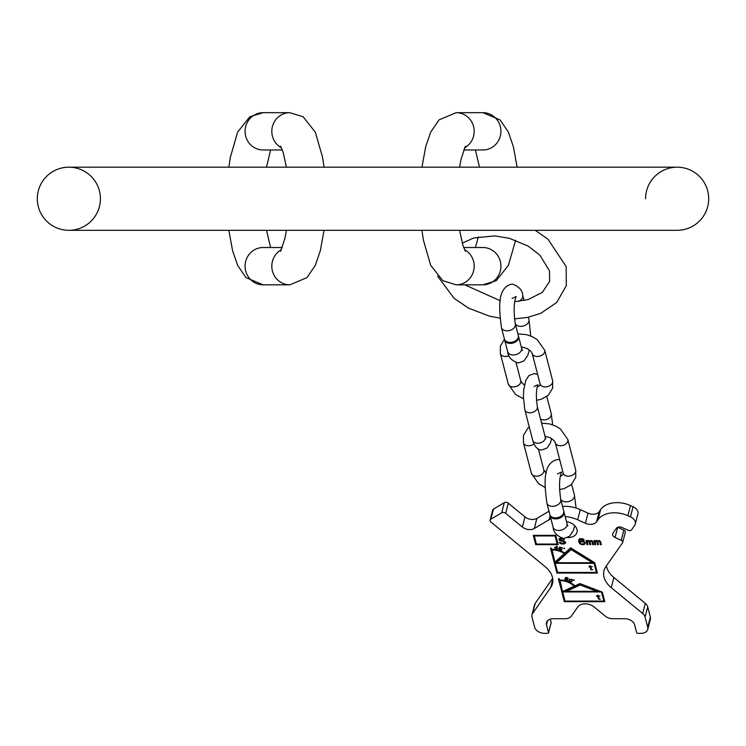 <?xml version="1.0" encoding="UTF-8"?>
<svg xmlns="http://www.w3.org/2000/svg" width="746" height="746" viewBox="0 0 746 746"><rect width="100%" height="100%" fill="white"/><g stroke="black" fill="none" stroke-linecap="round" stroke-linejoin="round"><path stroke-width="1.12" d="M708.7 198.744A31.565 31.565 0 0 1 677.135 230.309A31.565 31.565 0 0 0 708.7 198.744A31.565 31.565 0 0 1 677.135 230.309A31.565 31.565 0 0 0 708.7 198.744A31.565 31.565 0 0 0 677.135 167.188A31.565 31.565 0 0 1 708.7 198.744A31.565 31.565 0 0 0 677.135 167.188L68.865 167.188A31.565 31.565 0 0 0 37.3 198.744A31.565 31.565 0 0 0 68.865 230.309A31.565 31.565 0 0 0 100.421 198.744A31.565 31.565 0 0 0 68.865 167.188A31.565 31.565 0 0 0 37.3 198.744A31.565 31.565 0 0 0 68.865 230.309A31.565 31.565 0 0 0 100.421 198.744M645.579 198.744A31.565 31.565 0 0 1 677.135 167.188M463.658 149.974L482.904 149.974A18.65 18.016 90 0 0 500.92 131.324A18.65 18.016 90 0 0 482.904 112.674L456.17 112.674A18.65 18.016 90 0 1 473.663 126.867A18.65 18.016 90 0 1 464.525 147.848M464.525 249.649A18.65 18.016 -90 0 1 473.663 270.63A18.65 18.016 -90 0 1 456.17 284.823L482.904 284.823A18.65 18.016 -90 0 0 500.92 266.173A18.65 18.016 -90 0 0 482.904 247.523L463.658 247.523M518.405 336.036A7.171 4.896 165.5 0 1 518.573 336.539A7.171 4.896 165.5 0 1 510.32 343.402A7.171 4.896 165.5 0 1 504.688 340.129A7.171 4.896 165.5 0 1 504.594 339.616M501.433 327.55A7.171 4.896 165.5 0 0 507.066 330.823A7.171 4.896 165.5 0 0 515.318 323.96L518.311 335.523A7.171 4.896 165.5 0 1 510.059 342.395A7.171 4.896 165.5 0 1 504.427 339.113L501.433 327.55C499.596 311.847 495.782 287.592 512.073 284.049C518.899 286.399 522.452 290.166 522.722 295.351A7.171 4.896 -14.5 0 1 518.47 301.393M563.827 511.532A7.171 4.896 165.5 0 1 563.995 512.036A7.171 4.896 165.5 0 1 555.742 518.899A7.171 4.896 165.5 0 1 550.11 515.626A7.171 4.896 165.5 0 1 550.016 515.113M546.855 503.046A7.171 4.896 165.5 0 0 552.488 506.32A7.171 4.896 165.5 0 0 560.74 499.456L563.734 511.019A7.171 4.896 165.5 0 1 555.472 517.883A7.171 4.896 165.5 0 1 549.849 514.609L546.855 503.046C545.018 487.343 541.204 463.089 557.495 459.545L559.752 459.844M562.988 591.336L566.419 591.336L566.578 590.72L580.407 584.388L597.033 590.72L596.875 591.336L566.419 591.336L580.248 584.995L596.875 591.336L600.204 591.336M565.011 601.071L562.643 591.942L601.444 591.942L603.812 601.071L564.489 601.071L564.34 601.677L604.801 601.677L602.33 592.147L579.884 583.596L574.868 585.89A16.356 11.171 -165.5 0 0 559.547 579.968L559.23 578.756L558.4 578.756L564.34 601.677M600.381 599.113L599.141 598.796L598.413 596.53L599.887 596.091L598.301 596.091L598.078 595.233L597.36 595.233L597.583 596.091L596.427 596.091L597.695 596.53L598.646 599.113L600.381 599.113M559.705 580.575A15.498 10.584 -165.5 0 1 574.215 586.188L562.54 591.531L559.864 579.968M555.238 563.333L571.231 548.935L592.529 562.12L592.371 562.726L556.6 562.726L571.072 549.55L592.371 562.726L594.198 562.726L596.408 572.462L557.607 572.462L555.238 563.333L594.04 563.333L596.408 572.462L597.238 572.462M592.762 569.674L591.522 569.357L590.795 567.091L592.268 566.652L590.683 566.652L590.459 565.794L589.741 565.794L589.965 566.652L588.808 566.652L590.077 567.091L591.028 569.674L592.762 569.674M551.779 549.942A17.214 11.759 -165.5 0 1 564.414 553.476L554.931 562.12L551.937 549.336M555.015 547.741L556.619 546.809L556.516 548.002L555.015 547.741L555.164 547.182M567.519 579.381L566.55 580.08L565.337 579.148L567.622 578.971M569.776 579.754L571.389 579.446L571.846 580.714L570.718 581.526L569.608 581.153L569.925 579.148L569.357 580.472M558.017 544.058L536.393 544.058L534.295 535.945L555.08 535.945L557.178 544.058L555.08 535.945M584.034 542.081L584.342 543.247L583.158 544.02L581.386 543.89L580.08 542.855L580.789 541.559L584.034 542.081L584.193 541.465L584.342 543.247M531.973 614.835L534.602 604.689A8.607 5.875 14.5 0 1 535.218 603.355L532.588 613.501A8.607 5.875 -165.5 0 0 531.973 614.835A8.607 5.875 -165.5 0 0 531.991 616.989L534.649 627.246A8.607 5.875 -165.5 0 0 544.533 633.326L547.862 633.326A0.858 0.587 -165.5 0 0 548.534 632.72L546.482 624.803A8.607 5.875 14.5 0 1 546.464 622.649A8.607 5.875 14.5 0 1 553.224 618.723L565.216 618.723A8.607 5.875 -165.5 0 0 571.361 616.121L577.758 606.955A10.332 7.059 14.5 0 1 594.105 606.955L605.258 616.121A8.607 5.875 -165.5 0 0 612.736 618.723L624.728 618.723A8.607 5.875 14.5 0 1 634.622 624.803L636.664 632.72A0.858 0.587 -165.5 0 0 637.653 633.326L640.982 633.326A8.607 5.875 -165.5 0 0 647.742 629.4A8.607 5.875 -165.5 0 0 647.724 627.246L645.066 616.989A8.607 5.875 -165.5 0 0 642.66 613.501L611.254 587.652A25.821 17.634 14.5 0 1 603.98 570.709A25.821 17.634 14.5 0 1 605.836 566.708L622.509 542.818A2.583 1.762 -165.5 0 0 622.696 542.417A2.583 1.762 -165.5 0 0 621.231 540.272L615.068 537.474A4.308 2.937 14.5 0 1 612.634 533.903A4.308 2.937 14.5 0 1 612.942 533.241L616.429 528.252A4.308 2.937 14.5 0 1 622.024 527.506L628.197 530.294A2.583 1.762 -165.5 0 0 631.554 529.846L634.678 525.361A8.607 5.875 -165.5 0 0 635.303 524.028A8.607 5.875 -165.5 0 0 630.445 516.885L627.871 515.719A22.958 15.675 -165.5 0 0 598.031 519.71L596.586 521.771A8.607 5.875 14.5 0 1 585.396 523.272L588.016 513.127A8.607 5.875 -165.5 0 0 599.206 511.635L600.651 509.565A22.958 15.675 14.5 0 1 630.501 505.574L633.074 506.739A8.607 5.875 14.5 0 1 637.923 513.882L635.303 524.028M532.588 613.501L550.623 587.652L552.795 579.25M490.103 520.158L492.724 510.012A2.872 1.958 14.5 0 1 493.488 509.07L490.859 519.216A2.872 1.958 -165.5 0 0 490.103 520.158A2.872 1.958 -165.5 0 0 490.905 522.041L545.195 566.708A25.821 17.634 14.5 0 1 552.478 583.652A25.821 17.634 14.5 0 1 550.623 587.652M490.859 519.216L501.685 512.81L504.315 502.664A2.872 1.958 14.5 0 1 508.306 503.168L524.951 516.866A8.607 5.875 -165.5 0 0 536.924 518.358L548.972 511.243M550.93 518.806A25.821 17.634 14.5 0 0 549.065 519.775L534.295 528.504A8.607 5.875 14.5 0 1 522.331 527.012L505.676 513.313A2.872 1.958 -165.5 0 0 501.685 512.81M565.17 516.577A25.821 17.634 14.5 0 1 577.674 519.775L585.396 523.272M566.466 521.575A11.479 7.842 14.5 0 1 576.966 529.464A11.479 7.842 14.5 0 1 576.984 532.336A11.479 7.842 14.5 0 1 567.613 537.577M556.936 573.068L597.397 573.068L594.721 562.726L570.625 547.825L564.89 553.047A18.072 12.346 -165.5 0 0 551.62 549.336L551.303 548.114L550.473 548.114L556.936 573.068L557.607 572.462M556.665 546.305L554.371 548.002L556.479 548.385L556.936 549.354L557.01 548.478L557.924 548.254L557.038 548.096L557.187 546.398L556.665 546.305M559.631 548.683L561.225 549.028L561.486 549.774L560.423 550.007L558.81 549.009L559.034 549.615L561.244 550.352L561.943 549.401L559.584 548.338L559.985 547.415L562.568 547.956L559.687 546.986L559.034 548.487L559.724 548.329M567.92 579.306L565.459 578.467L566.363 577.684L568.172 578.532L566.82 577.432L565.552 577.581L564.936 578.644L565.151 579.745L566.363 580.36L567.641 580.202L567.92 579.306M569.412 579.511L568.928 580.761L569.776 581.647L571.156 581.805L572.285 580.854L571.576 579.185L569.412 579.511M574.28 580.071L573.432 580.071L574.206 580.304M564.722 548.301L563.883 548.357L564.722 548.301M555.751 535.339L533.306 535.339L535.721 544.664L558.176 544.664L555.751 535.339M560.833 537.978L559.024 538.882L559.435 540.43L563.51 541.465L564.647 542.501L561.897 543.284L559.239 542.379L561.206 543.927L564.321 543.927L565.72 542.631L564.246 540.953L560.134 539.787L561.076 538.752L564.358 539.395L563.426 538.481M579.539 541.428L580.22 539.358L584.193 540.001L582.3 538.715L579.875 538.715L578.728 539.619L579.25 542.985L582.281 544.664L585.134 543.629L585.144 542.333L583.046 540.915L579.539 541.428M587.997 544.664L587.438 541.167L589.098 541.559L589.909 544.664L590.767 544.664L589.965 541.559L590.524 541.046L591.867 541.559L592.678 544.664L593.546 544.664L592.734 541.559L591.261 540.524L589.657 541.046L586.058 540.524L587.13 544.664L587.997 544.664M595.793 544.664L595.233 541.167L596.893 541.559L597.695 544.664L598.562 544.664L597.76 541.559L598.32 541.046L599.663 541.559L600.474 544.664L601.341 544.664L600.53 541.559L599.047 540.524L597.453 541.046L593.853 540.524L594.926 544.664L595.793 544.664M575.455 526.527A11.479 7.842 14.5 0 1 574.467 526.881M606.414 565.888A25.821 17.634 -165.5 0 0 613.883 577.516L645.29 603.355A8.607 5.875 14.5 0 1 647.696 606.843L650.344 617.101A8.607 5.875 14.5 0 1 650.363 619.255L647.742 629.4M617.641 527.31A4.308 2.937 -165.5 0 0 617.688 527.329L623.861 530.126A2.583 1.762 14.5 0 1 625.316 532.271A2.583 1.762 14.5 0 1 625.129 532.672M562.549 506.431A25.821 17.634 14.5 0 1 580.304 509.639L588.016 513.127M493.488 509.07L504.315 502.664M535.218 603.355L552.665 578.337M550.278 619.152L551.163 622.574A0.858 0.587 14.5 0 1 551.052 622.975M601.761 591.923L603.812 601.071L604.642 601.071M558.717 578.756L564.489 601.071M570.625 582.794A15.498 10.584 14.5 0 1 574.373 585.582L574.215 586.188M580.248 584.995L580.407 584.388M562.643 591.942L562.782 591.429M550.79 548.114L557.085 572.462M563.883 552.469A17.214 11.759 14.5 0 1 564.573 552.87L564.414 553.476M571.072 549.55L571.231 548.935M594.04 563.333L594.198 562.726M556.404 549.261L556.982 548.73M556.619 546.809L556.516 548.002M559.584 548.338L560.013 547.098M561.691 549L561.542 549.662M565.076 578.215L565.337 579.166M565.151 579.745L565.393 578.971M571.585 581.078L572.424 580.257M569.077 579.968L569.385 580.64M572.126 579.586L571.995 580.369M590.002 566.475L591.382 569.151M590.049 565.794L589.965 566.652M597.63 595.914L599.001 598.59M597.667 595.233L597.583 596.091M561.598 550.212L561.757 549.597M559.034 549.615L559.164 549.121M561.533 549.457L561.654 548.963M567.641 580.202L567.799 579.586M567.305 580.36L567.445 579.819M564.964 579.437L565.123 578.831M564.89 579.092L565.048 578.476M567.734 578.402L567.855 577.936M565.496 578.355L565.654 577.74M567.547 579.586L567.697 579.027M572.285 580.854L572.434 580.285M571.94 581.32L572.098 580.714M571.669 581.544L571.828 580.938M571.473 581.666L571.632 581.059M569.049 581.031L569.207 580.425M568.928 580.761L569.086 580.155M569.506 580.118L569.664 579.511M591.522 569.897L591.643 569.403M591.028 569.674L591.186 569.067M590.627 569.245L590.785 568.638M590.077 567.091L590.226 566.475M599.141 599.336L599.262 598.842M598.646 599.113L598.805 598.506M598.245 598.684L598.404 598.078M597.695 596.53L597.844 595.914M573.861 580.463L574.019 579.847M573.609 580.379L573.767 579.773M564.349 548.72L564.508 548.105M564.088 548.655L564.246 548.049M534.295 535.945L534.453 535.339M533.623 535.339L535.88 544.058L536.393 544.058M563.146 538.472L563.808 538.789M560.134 539.134L561.328 538.136M559.798 542.379L562.26 543.452L564.48 543.321L565.682 542.501M559.146 538.771L560.414 540.346L564.256 541.12L564.647 542.501M582.169 544.02L584.137 543.927L585.302 542.967M578.71 539.684L579.409 542.379L580.826 543.648M583.018 538.994L583.642 539.395M579.521 540.001L579.922 539.013L581.675 538.621M580.052 542.081L580.947 540.953L582.412 540.822M586.375 540.524L587.288 544.058L587.839 544.058M591.681 540.626L592.837 544.058L593.387 544.058M588.902 540.626L590.058 544.058L590.618 544.058M587.158 541.428L587.578 540.58M594.17 540.524L595.084 544.058L595.634 544.058M599.476 540.626L600.633 544.058L601.183 544.058M596.697 540.626L597.854 544.058L598.404 544.058M594.954 541.428L595.373 540.58M535.721 544.664L535.88 544.058M563.323 539.395L563.482 538.789M563.081 539.134L563.239 538.528M561.076 538.752L561.234 538.136M560.591 538.882L560.75 538.267M565.505 543.153L565.664 542.547M564.946 543.666L565.104 543.06M564.321 543.927L564.48 543.321M563.491 544.058L563.65 543.452M562.102 544.058L562.26 543.452M561.206 543.927L561.356 543.321M560.237 543.545L560.395 542.929M559.547 542.892L559.687 542.379M564.545 542.118L564.703 541.512M564.097 541.727L564.256 541.12M563.51 541.465L563.668 540.859M562.782 541.335L562.941 540.729M561.747 541.335L561.906 540.729M561.02 541.214L561.178 540.598M560.255 540.953L560.414 540.346M559.435 540.43L559.593 539.824M559.127 539.918L559.286 539.302M558.987 539.395L559.146 538.789M585.134 543.629L585.293 543.023M584.743 544.151L584.901 543.545M583.978 544.543L584.137 543.927M583.148 544.664L583.307 544.058M582.281 544.664L582.44 544.058M581.386 544.543L581.544 543.927M580.416 544.151L580.575 543.545M579.763 543.629L579.922 543.023M579.25 542.985L579.409 542.379M578.84 542.081L578.999 541.465M578.607 541.167L578.765 540.561M583.325 540.001L583.484 539.395M582.878 539.619L583.036 539.013M582.29 539.358L582.449 538.771M581.74 539.227L581.889 538.649M580.705 539.227L580.864 538.621M580.22 539.358L580.369 538.752M579.763 539.619L579.922 539.013M584.314 542.463L584.472 541.857M583.624 541.82L583.782 541.214M583.036 541.559L583.185 540.971M582.486 541.428L582.635 540.85M581.274 541.428L581.432 540.822M580.789 541.559L580.947 540.953M580.332 541.82L580.491 541.214M584.416 542.855L584.566 542.249M587.13 544.664L587.288 544.058M592.678 544.664L592.837 544.058M591.867 541.559L592.026 540.953M591.634 541.298L591.792 540.691M591.429 541.167L591.569 540.598M591.046 541.046L591.177 540.524M590.524 541.046L590.655 540.524M590.077 541.298L590.226 540.691M589.909 544.664L590.058 544.058M589.098 541.559L589.256 540.953M588.864 541.298L589.014 540.691M588.65 541.167L588.799 540.598M588.277 541.046L588.408 540.524M587.923 541.046L588.062 540.524M587.438 541.167L587.596 540.58M594.926 544.664L595.084 544.058M600.474 544.664L600.633 544.058M599.663 541.559L599.821 540.953M599.43 541.298L599.588 540.691M599.215 541.167L599.364 540.598M598.842 541.046L598.973 540.524M598.32 541.046L598.451 540.524M597.863 541.298L598.022 540.691M597.695 544.664L597.854 544.058M596.893 541.559L597.052 540.953M596.651 541.298L596.809 540.691M596.446 541.167L596.595 540.598M596.073 541.046L596.203 540.524M595.718 541.046L595.858 540.524M595.233 541.167L595.392 540.58M282.342 247.523L263.096 247.523A18.65 18.016 -90 0 0 245.08 266.173A18.65 18.016 -90 0 0 263.096 284.823L289.83 284.823A18.65 18.016 -90 0 1 272.337 270.63A18.65 18.016 -90 0 1 281.475 249.649M281.475 147.848A18.65 18.016 90 0 1 272.337 126.867A18.65 18.016 90 0 1 289.83 112.674L263.096 112.674A18.65 18.016 90 0 0 245.08 131.324A18.65 18.016 90 0 0 263.096 149.974L282.342 149.974M37.3 198.744A31.565 31.565 0 0 0 68.865 230.309L677.135 230.309M518.573 336.539L521.566 348.102A7.171 4.896 165.5 0 1 513.313 354.965A7.171 4.896 165.5 0 1 507.681 351.692L504.688 340.129M515.188 323.41A7.171 4.896 -14.5 0 0 520.717 326.366A7.171 4.896 -14.5 0 0 528.97 319.493L528.392 317.236M509.033 355.749A6.453 4.411 165.5 0 1 500.37 353.548L508.24 383.976A6.453 4.411 165.5 0 0 514.451 386.848A6.453 4.411 165.5 0 0 520.727 382.362A6.453 4.411 165.5 0 0 520.745 380.74L516.073 362.696M521.23 346.806L527.012 348.466L530.77 351.152L532.234 353.548A6.453 4.411 -14.5 0 0 538.453 356.42A6.453 4.411 -14.5 0 0 544.72 351.925A6.453 4.411 -14.5 0 0 544.739 350.312L537.353 339.756L532.989 337.015L526.853 334.73L517.883 333.854M532.234 353.548L540.113 383.976A6.453 4.411 -14.5 0 0 546.324 386.848A6.453 4.411 -14.5 0 0 552.6 382.362A6.453 4.411 -14.5 0 0 552.618 380.74L544.739 350.312M534.108 386.521L537.95 384.731C536.104 389.365 535.898 396.658 537.334 406.607A6.453 4.411 165.5 0 1 529.902 412.79A6.453 4.411 165.5 0 1 524.839 409.843L532.709 440.28A6.453 4.411 165.5 0 0 537.782 443.227A6.453 4.411 165.5 0 0 545.214 437.044L545.83 438.825L545.279 438.219M540.58 419.14A6.453 4.411 -14.5 0 0 543.815 419.895A6.453 4.411 -14.5 0 0 551.247 413.713L546.799 396.508M533.968 443.954A6.453 4.411 165.5 0 1 527.655 445.716A6.453 4.411 165.5 0 1 523.468 442.816L531.348 473.244A6.453 4.411 165.5 0 0 537.558 476.116A6.453 4.411 165.5 0 0 543.834 471.631A6.453 4.411 165.5 0 0 543.843 470.008L538.425 449.073M544.981 436.158L550.119 437.734L553.868 440.42L555.341 442.816A6.453 4.411 -14.5 0 0 561.552 445.688A6.453 4.411 -14.5 0 0 567.827 441.194A6.453 4.411 -14.5 0 0 567.846 439.58L560.46 429.025L556.096 426.283L549.961 423.998L541.605 423.094M555.341 442.816L563.221 473.244A6.453 4.411 -14.5 0 0 569.431 476.116A6.453 4.411 -14.5 0 0 575.707 471.631A6.453 4.411 -14.5 0 0 575.716 470.008L567.846 439.58M563.995 512.036L566.988 523.599A7.171 4.896 165.5 0 1 558.735 530.462A7.171 4.896 165.5 0 1 553.103 527.189L550.11 515.626M560.61 498.906A7.171 4.896 -14.5 0 0 566.139 501.862A7.171 4.896 -14.5 0 0 574.392 494.99L571.632 484.322M650.344 617.101L647.724 627.246M647.696 606.843L645.066 616.989M645.29 603.355L642.66 613.501M611.254 587.652L613.883 577.516M617.688 527.329L615.068 537.474M623.861 530.126L621.231 540.272M633.074 506.739L630.445 516.885M630.501 505.574L627.871 515.719M600.651 509.565L598.031 519.71M596.586 521.771L599.206 511.635M577.674 519.775L580.304 509.639M549.065 519.775L550.119 515.682M536.924 518.358L534.295 528.504M524.951 516.866L522.331 527.012M505.676 513.313L508.306 503.168M551.163 622.574L548.534 632.72M546.482 624.803L547.527 620.775M465.401 251.299L462.893 245.285L459.592 230.309M459.592 167.188L461.047 159.28L465.401 146.197M482.904 284.823L496.211 280.71L508.408 265.296L515.645 240.249M517.137 167.188L513.407 146.785L508.371 132.117L500.062 119.892L482.904 112.674M475.416 247.523L478.317 236.864M479.482 167.188L475.416 149.974M456.17 284.823L442.863 280.71L430.666 265.296L423.411 240.128L421.947 230.309M421.947 167.188L425.677 146.785L430.703 132.117L439.021 119.892L456.17 112.674M462.268 243.177L473.71 237.974L494.757 235.904L509.509 238.338L528.168 246.115L539.871 255.123L549.504 270.901L549.634 281.326L542.445 292.283L528.336 299.51L514.749 301.664M535.218 230.309L547.965 239.168L566.167 266.583L566.298 285.634L556.73 302.456L540.897 313.245L527.627 317.395L514.423 318.906M499.932 318.15L489.236 316.08L468.535 308.117L454.081 298.316L437.594 276.141M500.37 300.815L464.795 284.823M507.681 351.692C507.951 356.877 511.495 360.644 518.321 362.994L523.962 360.924L527.739 355.469L529.39 349.921M530.732 335.998L528.97 319.493M521.603 349.688L522.405 350.48L521.566 348.102M524.065 300.554L522.722 295.351M515.318 323.96C513.518 311.418 513.789 302.289 516.157 296.563L512.073 298.4M504.455 339.225L500.333 346.172L500.37 353.548M552.618 380.74L552.646 388.106L548.282 395.287L541.158 399.324L536.411 400.322M523.412 398.728L515.626 394.531L508.24 383.976M540.113 383.976L539.666 385.663L537.204 387.034M524.447 384.964L522.209 383.136L520.745 380.74M524.839 409.843L523.375 396.555L523.729 389.645L525.809 380.274L528.942 375.583L534.108 373.606L537.661 374.483M532.709 440.28C534.733 446.91 537.829 450.127 541.978 449.95L547.182 447.936L550.306 443.217L551.639 438.592M552.674 424.828L551.247 413.713M537.334 406.607L545.214 437.044M529.287 427.048L527.804 428.269L523.431 435.44L523.468 442.816M575.716 470.008L575.753 477.384L571.38 484.564L564.265 488.593L559.481 489.59M545.093 487.455L538.733 483.8L531.348 473.244M563.221 473.244L562.773 474.932L560.33 476.302M546.296 473.318L543.843 470.008M553.103 527.189C553.373 532.374 556.917 536.141 563.743 538.491L569.385 536.421L573.161 530.966L574.746 525.716M576.098 508.035L574.392 494.99M567.025 525.184L567.827 525.977L566.988 523.599M560.74 499.456C558.931 486.914 559.211 477.776 561.579 472.059L557.495 473.897M625.316 532.271L622.696 542.417M551.163 622.789L548.534 632.934M280.599 146.197L283.107 152.212L286.408 167.188M286.408 230.309L284.953 238.216L280.599 251.299M263.096 112.674L249.789 116.786L237.592 132.201L230.337 157.369L228.863 167.188M228.863 230.309L232.593 250.712L237.629 265.38L245.938 277.605L263.096 284.823M270.584 149.974L266.518 167.188M266.518 230.309L270.584 247.523M289.83 112.674L303.137 116.786L315.334 132.201L322.589 157.369L324.053 167.188M324.053 230.309L320.323 250.712L315.297 265.38L306.979 277.605L289.83 284.823"/></g></svg>
